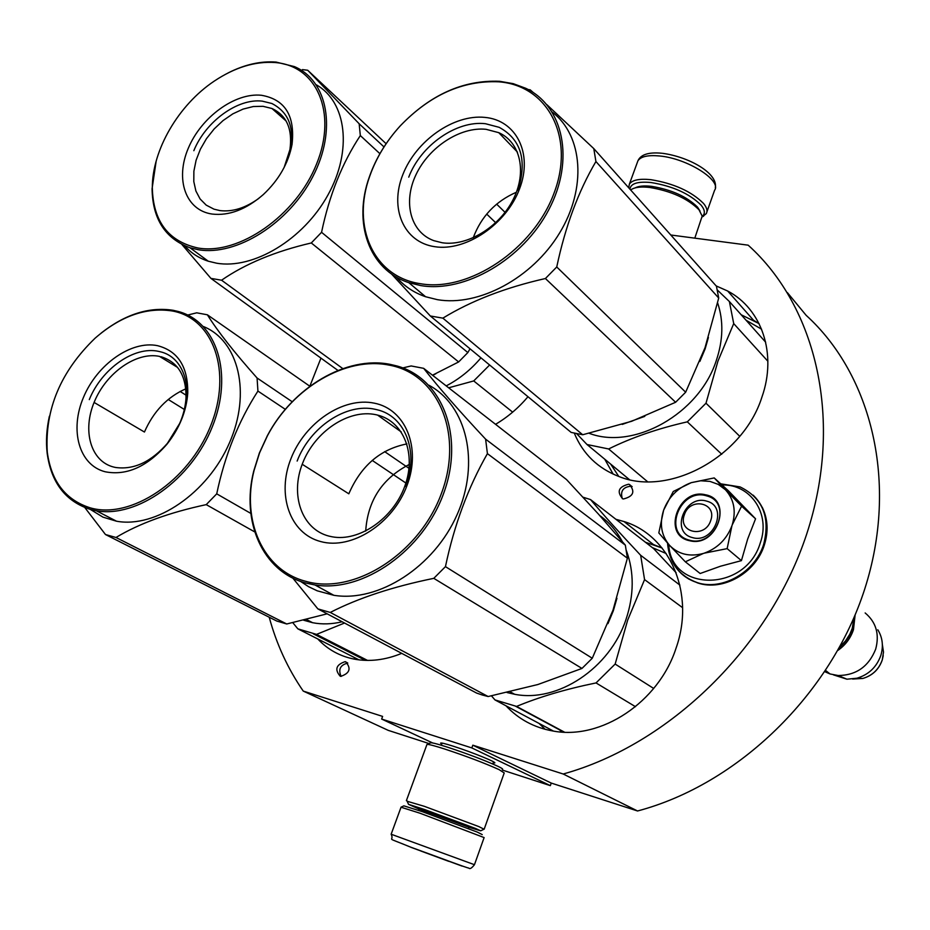 <?xml version="1.0" encoding="UTF-8"?>
<svg xmlns="http://www.w3.org/2000/svg" width="930" height="930" viewBox="0 0 930 930"><rect width="100%" height="100%" fill="white"/><g stroke="black" fill="none" stroke-linecap="round" stroke-linejoin="round"><path stroke-width="1.4" d="M502.526 770.121L550.351 785.641L551.246 783.072L637.562 810.983C737.85 784.409 830.909 694.524 864.795 588.818C898.752 483.007 871.724 374.883 806.136 315.317L787.454 292.694M429.055 743.558L388.275 730.375L303.238 691.083L382.625 716.414L381.637 719.053L471.836 747.929L472.824 745.186L551.246 783.072M670.786 234.999L748.173 245.171C816.517 306.609 844.022 420.802 806.682 534.111C769.447 647.292 669.414 744.616 563.196 774.004L472.824 745.186M637.562 810.983L563.196 774.004M550.351 785.641L471.836 747.929M432.613 742.942L381.637 719.053M441.75 744.093L440.588 743.14C440.936 742.605 445.214 743.64 453.422 746.255C471.998 752.149 499.015 763.205 494.353 762.96L493.179 762.844M269.212 617.218C276.489 644.072 287.823 668.693 303.238 691.083M320.943 358.12L309.841 386.241L207.367 314.793L196.742 312.817L187.697 315.038M628.599 484.228C618.531 486.797 616.567 491.656 622.693 498.782L623.379 498.98C633.435 496.469 635.434 491.621 629.389 484.449L628.599 484.228M345.658 661.788L345.135 661.66C336.114 664.671 334.463 669.519 340.194 676.215L340.787 676.354C349.796 673.274 351.424 668.414 345.658 661.788M716.158 285.905L727.69 291.032C761.763 308.853 777.236 353.737 761.961 396.994C743.105 456.979 669.077 497.004 619.124 476.579C597.816 468.371 582.889 453.921 574.345 433.229M615.916 519.3L624.007 521.544C669.926 535.459 695.57 593.7 675.994 648.338C658.591 702.313 600.838 740.373 552.897 730.992C534.204 727.644 518.545 719.227 505.92 705.754M401.725 653.36C385.369 660.056 369.524 661.974 354.202 659.114C339.741 656.208 327.593 649.477 317.758 638.945M527.984 396.726C518.498 407.945 507.687 417.14 495.55 424.313M632.156 486.564L630.993 486.192C623.03 487.041 620.136 491.191 622.31 498.643M347.774 663.09C340.31 664.927 338.09 669.367 341.112 676.401M482.228 834.605L477.264 832.071L422.022 811.553L403.864 805.845L401.202 807.112M474.474 864.656L484.123 837.581L420.093 813.25L401.039 807.217M410.979 847.335L462.059 866.086L410.979 847.335M420.999 851.078L448.795 861.343L420.999 851.078M629.924 189.15C630.68 183.501 637.701 181.292 650.965 182.524C672.82 186.105 689.525 193.649 701.092 205.146C705.01 209.971 705.382 213.749 702.208 216.469M628.703 187.779L629.366 184.163C632.098 180.013 639.236 178.514 650.791 179.664C673.808 183.431 691.409 191.382 703.568 203.496C706.87 207.53 707.765 210.912 706.265 213.644L702.208 216.899M427.265 744.395L430.358 742.942C430.776 742.245 436.461 743.64 447.423 747.139C467.709 753.858 484.484 760.229 497.748 766.227C502.049 768.285 503.537 769.354 502.212 769.436M426.858 744.721L426.963 744.453C428.288 744.128 434.333 745.686 445.063 749.138C466.837 756.369 484.832 763.193 499.061 769.61L504.223 772.935L484.204 829.083M419.407 809.216L408.526 804.322L424.708 809.565L475.509 828.444L480.694 830.816L468.708 827.235M407.166 801.265L424.266 806.298L478.729 826.549L484.042 829.211M419.523 808.949L415.478 807.089L428.823 811.251L468.987 826.177L472.684 828.084L468.825 826.956M635.155 187.883C638.631 186.047 644.048 185.523 651.407 186.326C671.495 189.65 686.875 196.59 697.547 207.134L700.046 211.098M630.703 190.022L631.923 189.174C635.62 187.128 641.467 186.546 649.489 187.43C671.042 190.999 687.537 198.439 698.976 209.738L702.185 216.109L694.803 238.15M684.375 514.755C677.47 532.506 705.056 538.842 710.694 520.591C717.46 502.653 689.874 496.736 684.375 514.755M839.523 647.419C845.533 642.502 849.741 636.411 852.147 629.157L853.566 622.961M837.86 650.419C845.382 645.188 850.578 638.271 853.461 629.691L855.112 615.021M824.91 671.727L830.002 673.948L838.139 675.517C856.205 675.343 868.725 666.543 875.688 649.128C879.652 634.237 876.141 622.182 865.156 612.951M833.466 674.878L846.939 679.202L856.96 678.214C868.701 674.669 876.653 667.066 880.838 655.418C883.593 646.094 882.582 637.55 877.804 629.773M709.974 481.403L700.72 480.775L691.304 482.647L714.217 477.927L725.214 489.575L718.251 484.391L709.974 481.403M685.34 561.813L669.565 545.352C678.47 554.373 689.723 557.07 703.336 553.455L685.34 561.813L700.15 573.508L720.471 566.231L741.419 560.639L747.697 538.958L755.555 518.801L728.446 490.831L714.217 477.927M705.707 500.851L707.742 501.433C728.225 507.641 713.763 543.538 693.001 537.749L691.583 537.366C670.669 531.472 684.759 495.33 705.707 500.851M721.982 484.972C750.417 483.856 770.877 513.72 760.298 542.876C745.755 592.433 670.704 592.294 668.763 544.48M705.37 494.76C733.665 499.48 717.077 548.212 689.537 540.69C661.625 535.331 678.226 487.75 705.37 494.76M663.636 510.151C668.786 496.701 678.005 487.541 691.304 482.647L673.274 491.482L663.636 510.151C659.312 523.811 661.288 535.541 669.565 545.352L658.824 532.937L663.636 510.151M703.336 553.455L704.219 553.176C717.472 548.351 726.714 539.226 731.922 525.787L732.224 524.892C736.235 511.221 734.084 499.643 725.795 490.168L725.214 489.575M725.795 490.168L741.582 506.176L732.224 524.892M755.555 518.801L741.582 506.176M731.922 525.787L727.144 548.63L704.219 553.176M741.419 560.639L727.144 548.63M705.417 495.516L707.963 496.248C732.77 503.816 715.147 547.363 689.979 540.318L688.34 539.865C662.892 532.774 679.958 488.855 705.417 495.516M622.251 424.406L644.792 416.373M699.848 361.445L705.103 348.971L708.416 337.485M647.571 481.717L608.639 448.969C631.621 437.577 657.847 428.544 687.317 421.848L705.998 403.202L717.937 361.154L733.712 323.605L767.878 361.247M629.343 479.566L587.004 444.517L608.639 448.969M589.178 433.31C633.714 450.399 699.116 413.931 716.286 360.584C723.191 340.055 723.645 320.838 717.646 302.936M739.757 436.321L705.998 403.202M765.681 342.217L729.387 301.541L717.356 290.021M729.387 301.541L733.712 323.605M576.763 433.752L587.004 444.517M721.738 454.259L687.317 421.848M533.483 92.721L530.205 89.838L528.194 89.547M718.716 298.042L595.921 161.529L593.782 148.591L716.437 286.219L718.716 298.042L705.021 347.715L685.666 392.204L675.61 402.272L631.644 421.29L582.703 434.752L571.136 432.404L430.346 315.991L391.402 273.873M498.759 132.665C520.44 142.174 527.24 172.108 513.069 199.694C499.119 227.339 467.093 246.59 442.215 242.765L433.833 240.661C410.421 232.151 402.806 202.229 416.001 174.677C428.951 147.068 460.234 126.561 486.03 129.305L498.759 132.665L517.475 152.148M473.219 237.813C481.194 216.516 495.585 201.333 516.383 192.243M434.81 246.706C465.86 251.681 506.373 224.351 519.556 188.837C533.204 153.369 516.15 120.086 484.821 117.389C453.677 114.169 415.977 140.779 402.864 174.549C389.31 208.262 403.55 242.253 434.81 246.706M420.5 283.72C373.314 276.919 351.377 226.35 369.745 176.189C376.208 157.868 386.38 141.104 400.249 125.887C429.974 94.988 462.745 80.294 498.585 81.805C547.514 85.281 575.403 136.884 554.082 193.056C533.483 249.345 468.918 292.299 420.5 283.72M675.61 402.272L545.41 278.523L556.745 266.98C565.289 226.513 578.344 191.371 595.921 161.529M582.703 434.752L442.866 318.141C471.254 300.762 505.443 287.556 545.41 278.523M685.666 392.204L556.745 266.98M593.782 148.591L546.875 104.672M495.725 222.723L486.704 214.074M430.346 315.991L442.866 318.141M552.304 112.123C582.959 135.675 586.981 188.244 559.476 233.186C532.227 278.233 478.531 306.807 437.391 299.669L425.568 296.728C413.815 292.671 404.108 286.126 396.436 277.094M505.071 212.354L496.643 204.135M420.72 285.568C464.768 293.159 522.916 259.447 548.805 209.669C575.077 159.995 563.522 106.008 525.671 88.257L513.209 83.653L499.689 81.305C463.431 79.794 430.288 94.651 400.237 125.899L400.237 125.899C386.206 141.279 375.929 158.228 369.396 176.758C352.749 222.816 368.861 269.828 408.793 282.65L420.72 285.568M408.747 177.142C420.616 145.51 456.502 120.226 485.46 123.713L499.178 127.329C521.149 139.349 527.38 160.425 517.894 190.58M607.964 623.635L613.312 610.824L616.939 598.281M564.487 732.166L516.569 706.416C539.435 696.919 565.917 689.095 596.025 682.934L615.149 664.067L627.68 620.101L644.56 579.611L682.608 607.697M553.466 731.096L494.969 699.918L516.569 706.416M507.071 692.548L514.615 694.268C557.523 702.917 609.894 668.356 625.983 619.496C634.121 595.072 634.26 572.113 626.402 550.641M599.745 515.546C609.092 522.218 616.602 530.879 622.286 541.504M653.697 688.456L615.149 664.067M583.04 497.201L590.538 499.584L653.709 548.677L676.145 572.74M679.888 585.098L640.665 555.291C620.589 533.983 603.884 515.418 590.538 499.584M640.665 555.291L644.56 579.611M491.482 695.873L494.969 699.918M635.504 706.707L596.025 682.934M559.837 730.015L561.29 732.003M292.776 578.053L317.851 608.883L476.602 693.071L482.286 695.001L488.145 696.535L537.9 684.515L581.971 668.438L592.271 658.242L613.033 610.068L627.39 558.209L625.344 545.143L598.548 514.209L566.521 479.566L423.662 368.338L411.153 365.955L402.771 367.92M377.58 415.094C403.667 421.406 416.745 454.073 404.771 486.285C393.146 518.58 359.154 541.969 332.15 536.796L328.976 536.11C301.692 529.182 289.916 494.934 302.599 463.256C314.886 431.474 348.645 408.816 375.848 414.687L377.58 415.094L401.272 431.95M365.699 531.088C367.687 500.631 382.23 478.404 409.34 464.419M320.769 541.586C351.587 550.13 392.809 523.764 406.956 485.658C421.581 447.656 405.468 409.154 374.302 403.167C343.321 396.633 305.017 422.452 290.985 458.571C276.524 494.562 289.718 533.611 320.769 541.586M305.435 581.238C262.725 569.997 241.312 520.382 254.053 470.51L259.598 452.782L267.491 435.647C292.671 387.798 345.774 356.225 389.019 365.106C437.716 373.604 464.198 433.426 441.332 493.691C419.198 554.129 353.47 595.491 305.435 581.238M581.971 668.438L433.787 578.344L445.447 566.637C454.247 524.822 468.243 487.157 487.413 453.642L485.611 439.158C458.967 410.676 438.321 387.078 423.662 368.338M488.145 696.535L330.266 612.44C358.259 598.083 392.774 586.725 433.787 578.344M592.271 658.242L445.447 566.637M627.39 558.209L487.413 453.642M625.344 545.143L485.611 439.158M405.887 483.042L372.233 460.42M317.851 608.883L330.266 612.44M428.963 385.241C466.755 405.526 480.438 462.501 457.107 514.65C434.159 566.905 378.615 602.559 333.847 595.305L317.188 590.806L308.446 586.609L300.425 581.32M409.026 468.348L384.66 451.631M305.714 583.017L315.014 584.993C363.165 592.84 423.348 550.572 443.808 492.923C464.826 435.38 441.785 378.08 396.785 365.932L390.24 364.386C346.483 355.411 292.799 387.357 267.34 435.728L259.354 453.05L253.751 470.975C240.87 521.416 262.504 571.601 305.714 583.017M406.91 443.912C380.358 449.167 360.991 465.802 348.82 493.807L302.204 464.268M297.147 461.059C309.876 427.196 346.344 402.655 375.127 409.293L377.127 409.758C405.224 416.117 419.279 451.992 405.631 486.437M432.729 375.406L435.996 373.639M446.202 385.892C459.281 379.103 470.859 369.745 480.961 357.841M448.667 387.81L473.719 380.94L489.622 365.002M512.651 412.141L473.719 380.94M386.113 143.72L307.702 70.25L302.413 69.599M258.912 198.323C245.485 208.041 232.477 212.121 219.864 210.575L213.993 209.169L206.204 205.123L200.09 198.962L195.893 190.999L193.8 181.594L193.882 171.178L196.102 160.239L200.369 149.23L206.472 138.651L214.156 128.956L223.084 120.551L232.872 113.832L243.09 109.089L253.286 106.532L263.016 106.311L271.967 108.508L286.126 121.016M284.127 167.493L289.928 149.614C292.694 129.096 286.707 115.39 271.967 108.508M212.087 214.051C229.059 216.004 246.136 209.494 263.318 194.556C278.802 180.002 288.381 163.296 292.043 144.452C295.24 115.727 285.01 99.336 261.353 95.267C234.871 92.512 201.194 117.203 188.279 148.289C174.98 179.316 185.558 210.296 212.087 214.051M198.009 248.008C168.377 241.463 153.136 221.375 152.311 187.755C152.206 150.009 178.525 104.951 214.214 81.131C234.802 67.39 255.041 61.182 274.931 62.519C316.595 65.46 337.637 112.553 316.584 163.994C296.159 215.516 239.033 255.308 198.009 248.008M432.473 375.197L458.641 361.944L467.848 352.575L321.559 232.302C329.348 195.091 342.263 162.843 360.329 135.582L359.154 123.76L307.702 70.25M470.01 348.797L467.848 352.575M458.641 361.944L311.294 242.963L321.559 232.302M342.833 368.617L221.561 280.209C245.299 263.783 275.21 251.367 311.294 242.963M379.905 153.683L360.329 135.582M383.997 146.928L359.154 123.76M337.95 370.442L210.924 278.384L181.896 244.474M210.924 278.384L221.561 280.209M316.305 84.804C346.599 101.847 352.668 150.672 327.906 195.068C303.459 239.568 253.286 269.654 216.527 263.178L208.262 261.202C198.834 258.145 190.999 253.007 184.744 245.811M208.262 261.202L189.999 247.764L198.299 249.728C236.371 256.331 288.788 223.514 312.805 176.654C337.206 129.898 327.837 80.584 294.357 66.588L276.094 62.078C260.609 60.915 244.567 64.554 227.955 73.017M189.999 247.764C165.203 238.626 152.567 218.957 152.078 188.732L156.17 161.064M193.835 150.695C205.577 121.574 237.638 98.115 262.237 101.138L271.862 103.497C291.567 113.716 296.472 133.257 286.568 162.111L286.649 162.169M326.511 613.974L286.731 623.984L276.768 621.042L105.474 534.529L84.863 507.606M367.536 660.416L316.525 634.388L344.53 623.03M359.003 659.87L297.844 628.843L316.525 634.388M303.657 620.217L312.596 622.705C322.036 624.53 331.894 624.228 342.159 621.775M292.81 622.693L297.844 628.843M161.053 356.748C178.083 362.072 186.407 375.883 186.012 398.203C184.838 414.071 178.793 428.928 167.9 442.785C151.416 461.803 133.955 470.034 115.518 467.465L113.704 467.058C90.64 461.35 82.061 430.602 94.407 401.667C106.427 372.651 136.478 351.528 159.507 356.388L177.607 367.443M167.307 443.505L179.757 423.301M105.218 471.777C126.713 475.928 147.324 466.697 167.051 444.098C179.502 428.265 186.407 411.293 187.755 393.169C188.093 366.815 178.014 350.982 157.519 345.669C131.304 340.241 97.208 364.304 83.502 397.284C69.425 430.16 78.992 465.198 105.218 471.777M90.257 507.85C65.577 499.98 51.255 481.403 47.279 452.108C44.721 409.421 60.671 371.43 95.151 338.148C120.505 316.154 146.091 307.086 171.922 310.922C213.203 317.897 232.814 371.57 210.447 426.277C188.685 481.124 130.758 519.672 90.257 507.85M254.715 531.902L206.228 504.63L216.725 493.842C224.734 455.537 238.464 421.278 257.924 391.077L257.075 377.999C234.209 352.296 217.643 331.231 207.367 314.793M286.731 623.984L115.983 537.482C139.256 523.474 169.33 512.523 206.228 504.63M250.821 513.418L216.725 493.842M285.324 409.351L257.924 391.077M292.218 401.76L257.075 377.999M184.361 409.479L168.237 399.482M105.474 534.529L115.983 537.482M203.426 326.523C238.638 340.706 251.519 392.913 229.419 442.947C207.739 493.098 155.763 528.496 116.506 521.207L102.951 517.138L90.373 509.431M186.116 395.215L180.141 391.449M47.279 452.108L47.139 453.084C51.138 482.728 65.635 501.526 90.605 509.5L96.336 510.768C137.082 518.301 191.464 479.555 212.342 426.719C233.721 373.988 216.818 321.675 178.339 311.503L173.189 310.306C149.335 306.598 125.329 314.177 101.184 333.056M47.139 453.084C45.814 441.343 46.558 429.079 49.36 416.28M185.826 388.81C167.33 396.947 153.543 411.351 144.441 432.031L94.093 402.434M89.292 399.609C101.777 368.699 134.234 345.832 158.577 351.366L160.332 351.773C184.047 357.12 194.289 389.298 181.013 420.593M741.198 314.77L759.078 323.617M613.172 474.137L604.733 459.199M645.478 542.271L662.079 548.014M545.154 729.318L538.993 723.389M356.016 659.44L353.912 657.289M746.069 320.246L761.6 329.197M618.787 476.451L610.685 464.128M652.256 547.549L666.194 553.536M551.909 730.829L549.735 729.108M419.442 809.135L468.743 827.154L468.464 828.595M401.086 807.101L391.158 834.187C395.064 842.348 382.59 835.617 410.525 847.091C434.659 855.798 468.592 868.643 468.848 868.062C469.801 869.352 471.673 868.225 474.463 864.702L391.146 834.222M637.259 162.611L637.91 160.832C640.7 156.531 647.861 154.903 659.417 155.961C686.956 158.274 722.006 180.362 714.589 190.278L706.905 211.866M882.361 644.537L883.5 652.139L882.245 659.928C878.862 669.402 872.398 675.575 862.842 678.458L852.636 679.04M753.207 495.179C766.285 508.233 769.889 524.764 764.03 544.782C755.346 572.659 722.552 591.282 697.698 582.959L688.537 578.937L680.737 572.927M720.715 483.821L740.094 486.925C762.693 497.992 770.54 517.161 763.646 544.445C754.951 572.322 722.145 590.957 697.279 582.633C687.224 579.448 679.481 573.45 674.052 564.626M493.958 762.1L494.353 762.96M629.389 484.449L631.772 486.413M345.135 661.66L347.541 662.869M759.101 323.663L753.509 320.234L727.69 291.032M662.125 548.061L653.406 544.515L624.007 521.544M442.11 743.093L441.332 745.232M493.539 761.844L492.772 763.995M419.79 808.205L418.419 810.309M469.08 826.212L468.778 827.084M702.22 216.771L703.568 216.225M629.366 184.163L637.91 160.832C640.724 154.531 648.663 151.997 661.742 153.241M662.52 153.322C688.305 156.693 718.216 172.992 715.321 187.755M480.694 830.816L484.239 829.118M408.526 804.322L406.922 800.718M426.963 744.453L406.387 800.649M825.701 670.53L830.002 673.948M846.939 679.202L838.139 675.517M882.221 660.091C878.885 669.484 872.433 675.61 862.842 678.458L856.96 678.214M883.233 655.65L882.256 659.986M762.333 507.431C767.913 519.091 768.575 531.669 764.286 545.166M764.251 545.271C755.625 572.973 722.936 591.573 697.698 582.959L697.279 582.633C679.133 575.949 669.216 562.766 667.519 543.108M839.871 646.78L845.463 641.003L849.799 634.272L852.24 628.401L854.089 617.427M425.568 296.728L408.793 282.65M515.639 706.265L563.812 732.143M510.175 691.827L514.615 694.268M333.847 595.305L315.014 584.993M289.928 149.614L292.043 144.452M152.311 187.755L152.078 188.732M313.364 633.865L365.409 660.37M306.47 619.531L312.596 622.705M186.012 398.203L187.755 393.169M167.9 442.785L167.051 444.098M116.506 521.207L96.336 510.768"/></g></svg>
